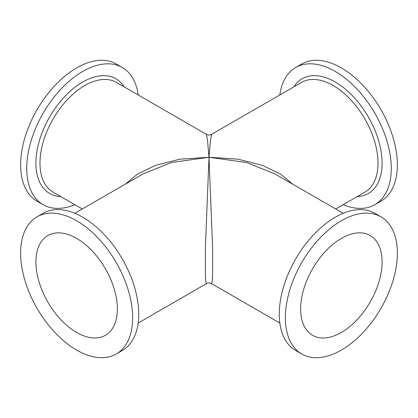 <?xml version="1.0" encoding="UTF-8"?>
<svg xmlns="http://www.w3.org/2000/svg" width="418" height="418" viewBox="0 0 418 418"><rect width="100%" height="100%" fill="white"/><g stroke="black" fill="none" stroke-linecap="round" stroke-linejoin="round"><path stroke-width="0.63" d="M295.662 67.517L301.77 63.991A79.201 45.724 60 0 1 341.37 67.915A79.201 45.724 60 0 1 393.108 137.705A79.201 45.724 60 0 1 380.965 201.168L374.857 204.695A79.201 45.724 -120 0 0 387 141.232A79.201 45.724 -120 0 0 335.257 71.441A79.201 45.724 -120 0 0 295.662 67.517A79.201 45.724 -120 0 0 279.82 94.954M343.178 204.695A79.201 45.724 -120 0 0 374.857 204.695M43.143 204.695L37.035 201.168A79.201 45.724 -60 0 1 24.892 137.705A79.201 45.724 -60 0 1 76.63 67.915A79.201 45.724 -60 0 1 116.23 63.991L122.338 67.517A79.201 45.724 120 0 0 82.743 71.441A79.201 45.724 120 0 0 31 141.232A79.201 45.724 120 0 0 43.143 204.695A79.201 45.724 120 0 0 74.822 204.695M138.18 94.954A79.201 45.724 120 0 0 122.338 67.517M125.322 184.15L137.391 174.165L155.501 165.371L180.033 159.159L209 157.267L207.495 139.936L206.361 134.314L116.455 82.409A63.358 36.58 -60 0 0 84.776 85.549A63.358 36.58 -60 0 0 43.388 141.383A63.358 36.58 -60 0 0 53.096 192.149L82.283 209M138.18 323.046L206.361 283.686L205.703 280.844L205.358 273.043L205.4 247.346L209 157.267L171.38 162.524L142.998 173.945L74.822 213.305M37.035 216.832L43.143 213.305A79.201 45.724 60 0 1 82.743 217.229A79.201 45.724 60 0 1 134.481 287.02A79.201 45.724 60 0 1 122.338 350.483L116.23 354.009A79.201 45.724 -120 0 0 128.373 290.547A79.201 45.724 -120 0 0 76.63 220.756A79.201 45.724 -120 0 0 37.035 216.832A79.201 45.724 -120 0 0 24.892 280.295A79.201 45.724 -120 0 0 76.63 350.085A79.201 45.724 -120 0 0 116.23 354.009M76.63 332.451A57.6 33.257 60 0 1 39.005 281.695A57.6 33.257 60 0 1 47.835 235.538A57.6 33.257 60 0 1 76.63 238.391A57.6 33.257 60 0 1 114.26 289.151A57.6 33.257 60 0 1 105.43 335.304A57.6 33.257 60 0 1 76.63 332.451M341.37 332.451A57.6 33.257 -60 0 1 312.57 335.304A57.6 33.257 -60 0 1 303.74 289.151A57.6 33.257 -60 0 1 341.37 238.391A57.6 33.257 -60 0 1 370.165 235.538A57.6 33.257 -60 0 1 378.995 281.695A57.6 33.257 -60 0 1 341.37 332.451M341.37 220.756A79.201 45.724 120 0 0 289.627 290.547A79.201 45.724 120 0 0 301.77 354.009A79.201 45.724 120 0 0 341.37 350.085A79.201 45.724 120 0 0 393.108 280.295A79.201 45.724 120 0 0 380.965 216.832A79.201 45.724 120 0 0 341.37 220.756M301.77 354.009L295.662 350.483A79.201 45.724 -60 0 1 283.519 287.02A79.201 45.724 -60 0 1 335.257 217.229A79.201 45.724 -60 0 1 374.857 213.305L380.965 216.832M343.178 213.305L274.997 173.945L246.62 162.524L209 157.267L212.6 247.351L212.642 273.048L212.297 280.844L211.639 283.686L279.82 323.046M335.717 209L364.904 192.149A63.358 36.58 60 0 0 374.612 141.383A63.358 36.58 60 0 0 333.224 85.549A63.358 36.58 60 0 0 301.545 82.409L211.639 134.314L210.505 139.936L209 157.267L237.962 159.159L262.494 165.371L280.603 174.165L292.678 184.15M293.922 86.813A66.237 38.242 60 0 1 335.257 82.022A66.237 38.242 60 0 1 380.699 149.236A66.237 38.242 60 0 1 357.28 196.554M60.72 196.554A66.237 38.242 -60 0 1 37.301 149.236A66.237 38.242 -60 0 1 82.743 82.022A66.237 38.242 -60 0 1 124.078 86.813M206.361 283.686C208.007 282.725 209.763 282.725 211.639 283.686M211.639 134.314C210.129 135.254 208.368 135.254 206.361 134.314"/></g></svg>
